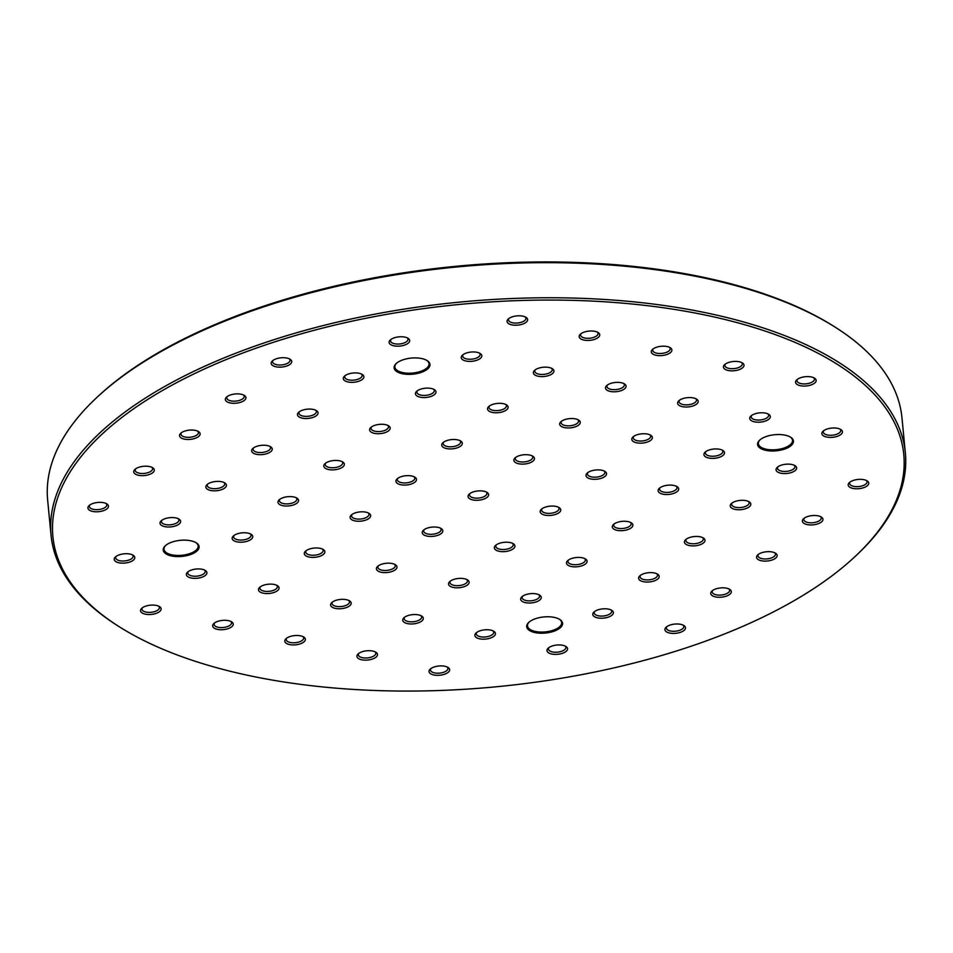 <?xml version="1.0" encoding="UTF-8"?>
<svg xmlns="http://www.w3.org/2000/svg" width="953" height="953" viewBox="0 0 953 953"><rect width="100%" height="100%" fill="white"/><g stroke="black" fill="none" stroke-linecap="round" stroke-linejoin="round"><path stroke-width="1.43" d="M118.863 419.796A427.421 192.053 174.5 0 0 119.864 627.122A427.421 192.053 174.5 0 0 837.806 571.335A427.421 192.053 174.5 0 0 855.317 556.302A427.421 192.053 174.5 0 0 691.711 312.381A427.421 192.053 174.5 0 0 118.863 419.796M119.864 627.122L118.279 626.121A429.136 192.816 -5.5 0 1 51.033 535.169A429.136 192.816 -5.5 0 1 117.279 417.962A429.136 192.816 -5.5 0 1 588.656 298.611A429.136 192.816 -5.5 0 1 905.35 452.913A429.136 192.816 -5.5 0 1 856.687 555.027L855.317 556.302M96.313 397.973L97.682 396.698A427.421 192.053 -5.5 0 1 115.194 381.665A427.421 192.053 -5.5 0 1 833.136 325.878L834.721 326.879A429.136 192.816 174.5 0 0 113.895 382.88A429.136 192.816 174.5 0 0 96.313 397.973A429.136 192.816 174.5 0 0 47.65 500.087L51.033 535.169M487.031 497.395A10.34 4.646 174.5 0 0 487.007 492.391A10.34 4.646 174.5 0 0 469.65 493.737A10.34 4.646 174.5 0 0 469.221 494.095A10.34 4.646 174.5 0 0 473.176 499.991A10.34 4.646 174.5 0 0 487.031 497.395M469.96 493.499A8.744 3.931 174.5 0 0 469.495 494.988A8.744 3.931 174.5 0 0 475.952 498.145A8.744 3.931 174.5 0 0 485.553 495.703A8.744 3.931 174.5 0 0 486.912 493.32A8.744 3.931 174.5 0 0 486.161 491.939M441.215 533.561A10.34 4.646 174.5 0 0 441.191 528.546A10.34 4.646 174.5 0 0 423.835 529.892A10.34 4.646 174.5 0 0 423.406 530.261A10.34 4.646 174.5 0 0 427.361 536.158A10.34 4.646 174.5 0 0 441.215 533.561M424.156 529.654A8.744 3.931 174.5 0 0 423.68 531.155A8.744 3.931 174.5 0 0 430.137 534.299A8.744 3.931 174.5 0 0 439.738 531.869A8.744 3.931 174.5 0 0 441.096 529.475A8.744 3.931 174.5 0 0 440.346 528.093M395.4 569.727A10.34 4.646 174.5 0 0 395.376 564.712A10.34 4.646 174.5 0 0 378.019 566.058A10.34 4.646 174.5 0 0 377.591 566.416A10.34 4.646 174.5 0 0 381.545 572.324A10.34 4.646 174.5 0 0 395.4 569.727M378.341 565.82A8.744 3.931 174.5 0 0 377.864 567.321A8.744 3.931 174.5 0 0 384.321 570.466A8.744 3.931 174.5 0 0 393.934 568.024A8.744 3.931 174.5 0 0 395.281 565.641A8.744 3.931 174.5 0 0 394.53 564.259M349.584 605.882A10.34 4.646 174.5 0 0 349.56 600.866A10.34 4.646 174.5 0 0 332.204 602.225A10.34 4.646 174.5 0 0 331.775 602.582A10.34 4.646 174.5 0 0 335.742 608.479A10.34 4.646 174.5 0 0 349.584 605.882M332.526 601.974A8.744 3.931 174.5 0 0 332.049 603.475A8.744 3.931 174.5 0 0 338.506 606.62A8.744 3.931 174.5 0 0 348.119 604.19A8.744 3.931 174.5 0 0 349.465 601.808A8.744 3.931 174.5 0 0 348.715 600.426M303.769 642.048A10.34 4.646 174.5 0 0 303.745 637.033A10.34 4.646 174.5 0 0 286.388 638.379A10.34 4.646 174.5 0 0 285.971 638.748A10.34 4.646 174.5 0 0 289.926 644.645A10.34 4.646 174.5 0 0 303.769 642.048M286.71 638.141A8.744 3.931 174.5 0 0 286.234 639.642A8.744 3.931 174.5 0 0 292.69 642.787A8.744 3.931 174.5 0 0 302.304 640.356A8.744 3.931 174.5 0 0 303.65 637.962A8.744 3.931 174.5 0 0 302.899 636.58M532.846 461.24A10.34 4.646 174.5 0 0 532.822 456.225A10.34 4.646 174.5 0 0 515.454 457.571A10.34 4.646 174.5 0 0 515.037 457.94A10.34 4.646 174.5 0 0 518.992 463.837A10.34 4.646 174.5 0 0 532.846 461.24M515.776 457.333A8.744 3.931 174.5 0 0 515.311 458.834A8.744 3.931 174.5 0 0 521.767 461.979A8.744 3.931 174.5 0 0 531.369 459.549A8.744 3.931 174.5 0 0 532.715 457.154A8.744 3.931 174.5 0 0 531.965 455.772M578.65 425.074A10.34 4.646 174.5 0 0 578.626 420.059A10.34 4.646 174.5 0 0 561.269 421.417A10.34 4.646 174.5 0 0 560.852 421.774A10.34 4.646 174.5 0 0 564.807 427.671A10.34 4.646 174.5 0 0 578.65 425.074M561.591 421.166A8.744 3.931 174.5 0 0 561.114 422.667A8.744 3.931 174.5 0 0 567.571 425.812A8.744 3.931 174.5 0 0 577.184 423.382A8.744 3.931 174.5 0 0 578.531 420.988A8.744 3.931 174.5 0 0 577.78 419.606M624.465 388.907A10.34 4.646 174.5 0 0 624.441 383.904A10.34 4.646 174.5 0 0 607.085 385.25A10.34 4.646 174.5 0 0 606.656 385.608A10.34 4.646 174.5 0 0 610.623 391.504A10.34 4.646 174.5 0 0 624.465 388.907M607.406 385.012A8.744 3.931 174.5 0 0 606.93 386.513A8.744 3.931 174.5 0 0 613.387 389.658A8.744 3.931 174.5 0 0 623 387.216A8.744 3.931 174.5 0 0 624.346 384.833A8.744 3.931 174.5 0 0 623.596 383.451M670.281 352.753A10.34 4.646 174.5 0 0 670.257 347.738A10.34 4.646 174.5 0 0 652.9 349.084A10.34 4.646 174.5 0 0 652.471 349.453A10.34 4.646 174.5 0 0 656.426 355.35A10.34 4.646 174.5 0 0 670.281 352.753M653.222 348.846A8.744 3.931 174.5 0 0 652.745 350.347A8.744 3.931 174.5 0 0 659.202 353.492A8.744 3.931 174.5 0 0 668.815 351.061A8.744 3.931 174.5 0 0 670.162 348.667A8.744 3.931 174.5 0 0 669.411 347.285M742.411 367.953A10.34 4.646 174.5 0 0 742.387 362.938A10.34 4.646 174.5 0 0 725.03 364.296A10.34 4.646 174.5 0 0 724.602 364.654A10.34 4.646 174.5 0 0 728.557 370.55A10.34 4.646 174.5 0 0 742.411 367.953M725.352 364.046A8.744 3.931 174.5 0 0 724.876 365.547A8.744 3.931 174.5 0 0 731.332 368.692A8.744 3.931 174.5 0 0 740.934 366.262A8.744 3.931 174.5 0 0 742.292 363.879A8.744 3.931 174.5 0 0 741.541 362.497M696.595 404.12A10.34 4.646 174.5 0 0 696.572 399.104A10.34 4.646 174.5 0 0 679.215 400.451A10.34 4.646 174.5 0 0 678.786 400.82A10.34 4.646 174.5 0 0 682.741 406.717A10.34 4.646 174.5 0 0 696.595 404.12M679.537 400.212A8.744 3.931 174.5 0 0 679.06 401.713A8.744 3.931 174.5 0 0 685.517 404.858A8.744 3.931 174.5 0 0 695.13 402.428A8.744 3.931 174.5 0 0 696.476 400.034A8.744 3.931 174.5 0 0 695.726 398.652M650.78 440.274A10.34 4.646 174.5 0 0 650.756 435.271A10.34 4.646 174.5 0 0 633.4 436.617A10.34 4.646 174.5 0 0 632.971 436.974A10.34 4.646 174.5 0 0 636.926 442.871A10.34 4.646 174.5 0 0 650.78 440.274M633.721 436.379A8.744 3.931 174.5 0 0 633.245 437.88A8.744 3.931 174.5 0 0 639.701 441.025A8.744 3.931 174.5 0 0 649.315 438.583A8.744 3.931 174.5 0 0 650.661 436.2A8.744 3.931 174.5 0 0 649.91 434.818M604.964 476.44A10.34 4.646 174.5 0 0 604.941 471.425A10.34 4.646 174.5 0 0 587.584 472.771A10.34 4.646 174.5 0 0 587.167 473.141A10.34 4.646 174.5 0 0 591.122 479.037A10.34 4.646 174.5 0 0 604.964 476.44M587.906 472.533A8.744 3.931 174.5 0 0 587.429 474.034A8.744 3.931 174.5 0 0 593.886 477.179A8.744 3.931 174.5 0 0 603.499 474.749A8.744 3.931 174.5 0 0 604.845 472.354A8.744 3.931 174.5 0 0 604.095 470.973M559.149 512.607A10.34 4.646 174.5 0 0 559.125 507.592A10.34 4.646 174.5 0 0 541.769 508.938A10.34 4.646 174.5 0 0 541.352 509.307A10.34 4.646 174.5 0 0 545.307 515.204A10.34 4.646 174.5 0 0 559.149 512.607M542.09 508.699A8.744 3.931 174.5 0 0 541.626 510.2A8.744 3.931 174.5 0 0 548.07 513.345A8.744 3.931 174.5 0 0 557.684 510.915A8.744 3.931 174.5 0 0 559.03 508.521A8.744 3.931 174.5 0 0 558.279 507.139M513.345 548.761A10.34 4.646 174.5 0 0 513.322 543.746A10.34 4.646 174.5 0 0 495.953 545.104A10.34 4.646 174.5 0 0 495.536 545.461A10.34 4.646 174.5 0 0 499.491 551.358A10.34 4.646 174.5 0 0 513.345 548.761M496.275 544.866A8.744 3.931 174.5 0 0 495.81 546.355A8.744 3.931 174.5 0 0 502.267 549.5A8.744 3.931 174.5 0 0 511.868 547.07A8.744 3.931 174.5 0 0 513.226 544.687A8.744 3.931 174.5 0 0 512.476 543.305M467.53 584.928A10.34 4.646 174.5 0 0 467.506 579.912A10.34 4.646 174.5 0 0 450.15 581.259A10.34 4.646 174.5 0 0 449.721 581.628A10.34 4.646 174.5 0 0 453.676 587.524A10.34 4.646 174.5 0 0 467.53 584.928M450.471 581.02A8.744 3.931 174.5 0 0 449.995 582.521A8.744 3.931 174.5 0 0 456.451 585.666A8.744 3.931 174.5 0 0 466.053 583.236A8.744 3.931 174.5 0 0 467.411 580.842A8.744 3.931 174.5 0 0 466.66 579.46M421.714 621.082A10.34 4.646 174.5 0 0 421.691 616.079A10.34 4.646 174.5 0 0 404.334 617.425A10.34 4.646 174.5 0 0 403.905 617.782A10.34 4.646 174.5 0 0 407.86 623.679A10.34 4.646 174.5 0 0 421.714 621.082M404.656 617.187A8.744 3.931 174.5 0 0 404.179 618.688A8.744 3.931 174.5 0 0 410.636 621.832A8.744 3.931 174.5 0 0 420.249 619.39A8.744 3.931 174.5 0 0 421.595 617.008A8.744 3.931 174.5 0 0 420.845 615.626M375.899 657.248A10.34 4.646 174.5 0 0 375.875 652.233A10.34 4.646 174.5 0 0 358.519 653.579A10.34 4.646 174.5 0 0 358.09 653.949A10.34 4.646 174.5 0 0 362.045 659.845A10.34 4.646 174.5 0 0 375.899 657.248M358.84 653.341A8.744 3.931 174.5 0 0 358.364 654.842A8.744 3.931 174.5 0 0 364.82 657.987A8.744 3.931 174.5 0 0 374.434 655.557A8.744 3.931 174.5 0 0 375.78 653.162A8.744 3.931 174.5 0 0 375.029 651.781M448.029 672.449A10.34 4.646 174.5 0 0 448.005 667.445A10.34 4.646 174.5 0 0 430.649 668.792A10.34 4.646 174.5 0 0 430.22 669.149A10.34 4.646 174.5 0 0 434.175 675.046A10.34 4.646 174.5 0 0 448.029 672.449M430.97 668.553A8.744 3.931 174.5 0 0 430.494 670.054A8.744 3.931 174.5 0 0 436.95 673.199A8.744 3.931 174.5 0 0 446.552 670.757A8.744 3.931 174.5 0 0 447.91 668.375A8.744 3.931 174.5 0 0 447.16 666.993M493.845 636.294A10.34 4.646 174.5 0 0 493.821 631.279A10.34 4.646 174.5 0 0 476.464 632.625A10.34 4.646 174.5 0 0 476.035 632.995A10.34 4.646 174.5 0 0 479.99 638.891A10.34 4.646 174.5 0 0 493.845 636.294M476.786 632.387A8.744 3.931 174.5 0 0 476.309 633.888A8.744 3.931 174.5 0 0 482.766 637.033A8.744 3.931 174.5 0 0 492.367 634.603A8.744 3.931 174.5 0 0 493.725 632.208A8.744 3.931 174.5 0 0 492.975 630.826M539.66 600.128A10.34 4.646 174.5 0 0 539.636 595.113A10.34 4.646 174.5 0 0 522.268 596.471A10.34 4.646 174.5 0 0 521.851 596.828A10.34 4.646 174.5 0 0 525.806 602.725A10.34 4.646 174.5 0 0 539.66 600.128M522.589 596.221A8.744 3.931 174.5 0 0 522.125 597.722A8.744 3.931 174.5 0 0 528.581 600.866A8.744 3.931 174.5 0 0 538.183 598.436A8.744 3.931 174.5 0 0 539.541 596.054A8.744 3.931 174.5 0 0 538.79 594.672M585.464 563.973A10.34 4.646 174.5 0 0 585.44 558.958A10.34 4.646 174.5 0 0 568.083 560.304A10.34 4.646 174.5 0 0 567.666 560.674A10.34 4.646 174.5 0 0 571.621 566.57A10.34 4.646 174.5 0 0 585.464 563.973M568.405 560.066A8.744 3.931 174.5 0 0 567.928 561.567A8.744 3.931 174.5 0 0 574.385 564.712A8.744 3.931 174.5 0 0 583.998 562.282A8.744 3.931 174.5 0 0 585.345 559.887A8.744 3.931 174.5 0 0 584.594 558.506M631.279 527.807A10.34 4.646 174.5 0 0 631.255 522.792A10.34 4.646 174.5 0 0 613.899 524.138A10.34 4.646 174.5 0 0 613.47 524.507A10.34 4.646 174.5 0 0 617.437 530.404A10.34 4.646 174.5 0 0 631.279 527.807M614.22 523.9A8.744 3.931 174.5 0 0 613.744 525.401A8.744 3.931 174.5 0 0 620.2 528.546A8.744 3.931 174.5 0 0 629.814 526.116A8.744 3.931 174.5 0 0 631.16 523.721A8.744 3.931 174.5 0 0 630.409 522.339M677.095 491.641A10.34 4.646 174.5 0 0 677.071 486.638A10.34 4.646 174.5 0 0 659.714 487.984A10.34 4.646 174.5 0 0 659.285 488.341A10.34 4.646 174.5 0 0 663.24 494.238A10.34 4.646 174.5 0 0 677.095 491.641M660.036 487.745A8.744 3.931 174.5 0 0 659.559 489.246A8.744 3.931 174.5 0 0 666.016 492.391A8.744 3.931 174.5 0 0 675.629 489.949A8.744 3.931 174.5 0 0 676.975 487.567A8.744 3.931 174.5 0 0 676.225 486.185M722.91 455.486A10.34 4.646 174.5 0 0 722.886 450.471A10.34 4.646 174.5 0 0 705.53 451.817A10.34 4.646 174.5 0 0 705.101 452.187A10.34 4.646 174.5 0 0 709.056 458.083A10.34 4.646 174.5 0 0 722.91 455.486M705.851 451.579A8.744 3.931 174.5 0 0 705.375 453.08A8.744 3.931 174.5 0 0 711.831 456.225A8.744 3.931 174.5 0 0 721.433 453.795A8.744 3.931 174.5 0 0 722.791 451.4A8.744 3.931 174.5 0 0 722.04 450.019M768.726 419.32A10.34 4.646 174.5 0 0 768.702 414.305A10.34 4.646 174.5 0 0 751.345 415.663A10.34 4.646 174.5 0 0 750.916 416.02A10.34 4.646 174.5 0 0 754.871 421.917A10.34 4.646 174.5 0 0 768.726 419.32M751.655 415.413A8.744 3.931 174.5 0 0 751.19 416.914A8.744 3.931 174.5 0 0 757.647 420.059A8.744 3.931 174.5 0 0 767.248 417.628A8.744 3.931 174.5 0 0 768.606 415.246A8.744 3.931 174.5 0 0 767.856 413.864M814.541 383.166A10.34 4.646 174.5 0 0 814.517 378.15A10.34 4.646 174.5 0 0 797.149 379.497A10.34 4.646 174.5 0 0 796.732 379.854A10.34 4.646 174.5 0 0 800.687 385.762A10.34 4.646 174.5 0 0 814.541 383.166M797.47 379.258A8.744 3.931 174.5 0 0 797.006 380.759A8.744 3.931 174.5 0 0 803.462 383.904A8.744 3.931 174.5 0 0 813.064 381.462A8.744 3.931 174.5 0 0 814.41 379.08A8.744 3.931 174.5 0 0 813.659 377.698M840.844 434.52A10.34 4.646 174.5 0 0 840.82 429.517A10.34 4.646 174.5 0 0 823.463 430.863A10.34 4.646 174.5 0 0 823.047 431.221A10.34 4.646 174.5 0 0 827.001 437.117A10.34 4.646 174.5 0 0 840.844 434.52M823.785 430.625A8.744 3.931 174.5 0 0 823.321 432.126A8.744 3.931 174.5 0 0 829.765 435.271A8.744 3.931 174.5 0 0 839.379 432.829A8.744 3.931 174.5 0 0 840.725 430.446A8.744 3.931 174.5 0 0 839.974 429.064M795.04 470.687A10.34 4.646 174.5 0 0 795.016 465.672A10.34 4.646 174.5 0 0 777.648 467.018A10.34 4.646 174.5 0 0 777.231 467.387A10.34 4.646 174.5 0 0 781.186 473.284A10.34 4.646 174.5 0 0 795.04 470.687M777.97 466.779A8.744 3.931 174.5 0 0 777.505 468.28A8.744 3.931 174.5 0 0 783.962 471.425A8.744 3.931 174.5 0 0 793.563 468.995A8.744 3.931 174.5 0 0 794.921 466.601A8.744 3.931 174.5 0 0 794.171 465.219M749.225 506.853A10.34 4.646 174.5 0 0 749.201 501.838A10.34 4.646 174.5 0 0 731.844 503.184A10.34 4.646 174.5 0 0 731.416 503.553A10.34 4.646 174.5 0 0 735.371 509.45A10.34 4.646 174.5 0 0 749.225 506.853M732.166 502.946A8.744 3.931 174.5 0 0 731.69 504.447A8.744 3.931 174.5 0 0 738.146 507.592A8.744 3.931 174.5 0 0 747.748 505.161A8.744 3.931 174.5 0 0 749.106 502.767A8.744 3.931 174.5 0 0 748.355 501.385M703.409 543.007A10.34 4.646 174.5 0 0 703.385 538.004A10.34 4.646 174.5 0 0 686.029 539.35A10.34 4.646 174.5 0 0 685.6 539.708A10.34 4.646 174.5 0 0 689.555 545.604A10.34 4.646 174.5 0 0 703.409 543.007M686.351 539.112A8.744 3.931 174.5 0 0 685.874 540.601A8.744 3.931 174.5 0 0 692.331 543.746A8.744 3.931 174.5 0 0 701.944 541.316A8.744 3.931 174.5 0 0 703.29 538.933A8.744 3.931 174.5 0 0 702.54 537.552M657.594 579.174A10.34 4.646 174.5 0 0 657.57 574.159A10.34 4.646 174.5 0 0 640.213 575.505A10.34 4.646 174.5 0 0 639.785 575.874A10.34 4.646 174.5 0 0 643.74 581.771A10.34 4.646 174.5 0 0 657.594 579.174M640.535 575.267A8.744 3.931 174.5 0 0 640.059 576.768A8.744 3.931 174.5 0 0 646.515 579.912A8.744 3.931 174.5 0 0 656.129 577.482A8.744 3.931 174.5 0 0 657.475 575.088A8.744 3.931 174.5 0 0 656.724 573.706M611.778 615.34A10.34 4.646 174.5 0 0 611.755 610.325A10.34 4.646 174.5 0 0 594.398 611.671A10.34 4.646 174.5 0 0 593.981 612.029A10.34 4.646 174.5 0 0 597.936 617.937A10.34 4.646 174.5 0 0 611.778 615.34M594.72 611.433A8.744 3.931 174.5 0 0 594.243 612.934A8.744 3.931 174.5 0 0 600.7 616.079A8.744 3.931 174.5 0 0 610.313 613.637A8.744 3.931 174.5 0 0 611.659 611.254A8.744 3.931 174.5 0 0 610.909 609.872M565.975 651.495A10.34 4.646 174.5 0 0 565.939 646.479A10.34 4.646 174.5 0 0 548.583 647.837A10.34 4.646 174.5 0 0 548.166 648.195A10.34 4.646 174.5 0 0 552.121 654.092A10.34 4.646 174.5 0 0 565.975 651.495M548.904 647.587A8.744 3.931 174.5 0 0 548.44 649.088A8.744 3.931 174.5 0 0 554.884 652.233A8.744 3.931 174.5 0 0 564.498 649.803A8.744 3.931 174.5 0 0 565.844 647.421A8.744 3.931 174.5 0 0 565.093 646.039M683.909 630.541A10.34 4.646 174.5 0 0 683.885 625.525A10.34 4.646 174.5 0 0 666.528 626.871A10.34 4.646 174.5 0 0 666.099 627.241A10.34 4.646 174.5 0 0 670.054 633.137A10.34 4.646 174.5 0 0 683.909 630.541M666.85 626.633A8.744 3.931 174.5 0 0 666.373 628.134A8.744 3.931 174.5 0 0 672.83 631.279A8.744 3.931 174.5 0 0 682.443 628.849A8.744 3.931 174.5 0 0 683.789 626.455A8.744 3.931 174.5 0 0 683.039 625.073M729.724 594.374A10.34 4.646 174.5 0 0 729.7 589.359A10.34 4.646 174.5 0 0 712.344 590.717A10.34 4.646 174.5 0 0 711.915 591.074A10.34 4.646 174.5 0 0 715.87 596.971A10.34 4.646 174.5 0 0 729.724 594.374M712.665 590.479A8.744 3.931 174.5 0 0 712.189 591.968A8.744 3.931 174.5 0 0 718.645 595.113A8.744 3.931 174.5 0 0 728.259 592.683A8.744 3.931 174.5 0 0 729.605 590.3A8.744 3.931 174.5 0 0 728.854 588.918M775.539 558.22A10.34 4.646 174.5 0 0 775.516 553.205A10.34 4.646 174.5 0 0 758.159 554.551A10.34 4.646 174.5 0 0 757.73 554.92A10.34 4.646 174.5 0 0 761.685 560.817A10.34 4.646 174.5 0 0 775.539 558.22M758.481 554.312A8.744 3.931 174.5 0 0 758.004 555.813A8.744 3.931 174.5 0 0 764.461 558.958A8.744 3.931 174.5 0 0 774.062 556.528A8.744 3.931 174.5 0 0 775.42 554.134A8.744 3.931 174.5 0 0 774.67 552.752M821.355 522.053A10.34 4.646 174.5 0 0 821.331 517.038A10.34 4.646 174.5 0 0 803.963 518.384A10.34 4.646 174.5 0 0 803.546 518.754A10.34 4.646 174.5 0 0 807.501 524.65A10.34 4.646 174.5 0 0 821.355 522.053M804.284 518.146A8.744 3.931 174.5 0 0 803.82 519.647A8.744 3.931 174.5 0 0 810.276 522.792A8.744 3.931 174.5 0 0 819.878 520.362A8.744 3.931 174.5 0 0 821.236 517.967A8.744 3.931 174.5 0 0 820.485 516.586M867.159 485.887A10.34 4.646 174.5 0 0 867.135 480.884A10.34 4.646 174.5 0 0 849.778 482.23A10.34 4.646 174.5 0 0 849.361 482.587A10.34 4.646 174.5 0 0 853.316 488.484A10.34 4.646 174.5 0 0 867.159 485.887M850.1 481.992A8.744 3.931 174.5 0 0 849.623 483.493A8.744 3.931 174.5 0 0 856.08 486.638A8.744 3.931 174.5 0 0 865.693 484.195A8.744 3.931 174.5 0 0 867.039 481.813A8.744 3.931 174.5 0 0 866.289 480.431M598.15 337.553A10.34 4.646 174.5 0 0 598.127 332.537A10.34 4.646 174.5 0 0 580.77 333.884A10.34 4.646 174.5 0 0 580.353 334.241A10.34 4.646 174.5 0 0 584.308 340.15A10.34 4.646 174.5 0 0 598.15 337.553M581.092 333.645A8.744 3.931 174.5 0 0 580.615 335.146A8.744 3.931 174.5 0 0 587.072 338.291A8.744 3.931 174.5 0 0 596.685 335.849A8.744 3.931 174.5 0 0 598.031 333.467A8.744 3.931 174.5 0 0 597.281 332.085M526.032 322.34A10.34 4.646 174.5 0 0 525.996 317.325A10.34 4.646 174.5 0 0 508.64 318.683A10.34 4.646 174.5 0 0 508.223 319.041A10.34 4.646 174.5 0 0 512.178 324.937A10.34 4.646 174.5 0 0 526.032 322.34M508.962 318.433A8.744 3.931 174.5 0 0 508.497 319.934A8.744 3.931 174.5 0 0 514.942 323.079A8.744 3.931 174.5 0 0 524.555 320.649A8.744 3.931 174.5 0 0 525.901 318.266A8.744 3.931 174.5 0 0 525.151 316.884M408.087 343.294A10.34 4.646 174.5 0 0 408.063 338.291A10.34 4.646 174.5 0 0 390.706 339.637A10.34 4.646 174.5 0 0 390.277 339.995A10.34 4.646 174.5 0 0 394.232 345.891A10.34 4.646 174.5 0 0 408.087 343.294M391.028 339.399A8.744 3.931 174.5 0 0 390.551 340.9A8.744 3.931 174.5 0 0 397.008 344.045A8.744 3.931 174.5 0 0 406.621 341.603A8.744 3.931 174.5 0 0 407.967 339.22A8.744 3.931 174.5 0 0 407.217 337.839M480.217 358.507A10.34 4.646 174.5 0 0 480.193 353.492A10.34 4.646 174.5 0 0 462.824 354.838A10.34 4.646 174.5 0 0 462.408 355.207A10.34 4.646 174.5 0 0 466.362 361.104A10.34 4.646 174.5 0 0 480.217 358.507M463.146 354.599A8.744 3.931 174.5 0 0 462.681 356.1A8.744 3.931 174.5 0 0 469.138 359.245A8.744 3.931 174.5 0 0 478.74 356.815A8.744 3.931 174.5 0 0 480.098 354.421A8.744 3.931 174.5 0 0 479.347 353.039M552.335 373.707A10.34 4.646 174.5 0 0 552.311 368.692A10.34 4.646 174.5 0 0 534.955 370.05A10.34 4.646 174.5 0 0 534.538 370.407A10.34 4.646 174.5 0 0 538.493 376.304A10.34 4.646 174.5 0 0 552.335 373.707M535.276 369.8A8.744 3.931 174.5 0 0 534.8 371.301A8.744 3.931 174.5 0 0 541.256 374.446A8.744 3.931 174.5 0 0 550.87 372.015A8.744 3.931 174.5 0 0 552.216 369.633A8.744 3.931 174.5 0 0 551.465 368.251M506.531 409.873A10.34 4.646 174.5 0 0 506.508 404.858A10.34 4.646 174.5 0 0 489.139 406.204A10.34 4.646 174.5 0 0 488.722 406.574A10.34 4.646 174.5 0 0 492.677 412.47A10.34 4.646 174.5 0 0 506.531 409.873M489.461 405.966A8.744 3.931 174.5 0 0 488.996 407.467A8.744 3.931 174.5 0 0 495.453 410.612A8.744 3.931 174.5 0 0 505.054 408.182A8.744 3.931 174.5 0 0 506.412 405.787A8.744 3.931 174.5 0 0 505.662 404.406M434.401 394.661A10.34 4.646 174.5 0 0 434.377 389.658A10.34 4.646 174.5 0 0 417.021 391.004A10.34 4.646 174.5 0 0 416.592 391.361A10.34 4.646 174.5 0 0 420.547 397.258A10.34 4.646 174.5 0 0 434.401 394.661M417.343 390.766A8.744 3.931 174.5 0 0 416.866 392.267A8.744 3.931 174.5 0 0 423.323 395.412A8.744 3.931 174.5 0 0 432.924 392.97A8.744 3.931 174.5 0 0 434.282 390.587A8.744 3.931 174.5 0 0 433.532 389.205M362.271 379.461A10.34 4.646 174.5 0 0 362.247 374.446A10.34 4.646 174.5 0 0 344.891 375.804A10.34 4.646 174.5 0 0 344.462 376.161A10.34 4.646 174.5 0 0 348.417 382.058A10.34 4.646 174.5 0 0 362.271 379.461M345.212 375.553A8.744 3.931 174.5 0 0 344.736 377.054A8.744 3.931 174.5 0 0 351.192 380.199A8.744 3.931 174.5 0 0 360.806 377.769A8.744 3.931 174.5 0 0 362.152 375.375A8.744 3.931 174.5 0 0 361.401 373.993M290.141 364.26A10.34 4.646 174.5 0 0 290.117 359.245A10.34 4.646 174.5 0 0 272.761 360.591A10.34 4.646 174.5 0 0 272.344 360.961A10.34 4.646 174.5 0 0 276.299 366.857A10.34 4.646 174.5 0 0 290.141 364.26M273.082 360.353A8.744 3.931 174.5 0 0 272.606 361.854A8.744 3.931 174.5 0 0 279.062 364.999A8.744 3.931 174.5 0 0 288.676 362.569A8.744 3.931 174.5 0 0 290.022 360.174A8.744 3.931 174.5 0 0 289.271 358.793M244.337 400.415A10.34 4.646 174.5 0 0 244.302 395.412A10.34 4.646 174.5 0 0 226.945 396.758A10.34 4.646 174.5 0 0 226.528 397.115A10.34 4.646 174.5 0 0 230.483 403.012A10.34 4.646 174.5 0 0 244.337 400.415M227.267 396.519A8.744 3.931 174.5 0 0 226.802 398.02A8.744 3.931 174.5 0 0 233.247 401.165A8.744 3.931 174.5 0 0 242.86 398.723A8.744 3.931 174.5 0 0 244.206 396.341A8.744 3.931 174.5 0 0 243.456 394.959M316.456 415.627A10.34 4.646 174.5 0 0 316.432 410.612A10.34 4.646 174.5 0 0 299.075 411.958A10.34 4.646 174.5 0 0 298.658 412.327A10.34 4.646 174.5 0 0 302.613 418.224A10.34 4.646 174.5 0 0 316.456 415.627M299.397 411.72A8.744 3.931 174.5 0 0 298.92 413.221A8.744 3.931 174.5 0 0 305.377 416.366A8.744 3.931 174.5 0 0 314.99 413.936A8.744 3.931 174.5 0 0 316.336 411.541A8.744 3.931 174.5 0 0 315.586 410.159M388.586 430.827A10.34 4.646 174.5 0 0 388.562 425.812A10.34 4.646 174.5 0 0 371.205 427.158A10.34 4.646 174.5 0 0 370.777 427.528A10.34 4.646 174.5 0 0 374.732 433.424A10.34 4.646 174.5 0 0 388.586 430.827M371.527 426.92A8.744 3.931 174.5 0 0 371.051 428.421A8.744 3.931 174.5 0 0 377.507 431.566A8.744 3.931 174.5 0 0 387.121 429.136A8.744 3.931 174.5 0 0 388.467 426.741A8.744 3.931 174.5 0 0 387.716 425.36M460.716 446.028A10.34 4.646 174.5 0 0 460.692 441.025A10.34 4.646 174.5 0 0 443.336 442.371A10.34 4.646 174.5 0 0 442.907 442.728A10.34 4.646 174.5 0 0 446.862 448.625A10.34 4.646 174.5 0 0 460.716 446.028M443.657 442.132A8.744 3.931 174.5 0 0 443.181 443.633A8.744 3.931 174.5 0 0 449.637 446.778A8.744 3.931 174.5 0 0 459.239 444.336A8.744 3.931 174.5 0 0 460.597 441.954A8.744 3.931 174.5 0 0 459.846 440.572M414.9 482.194A10.34 4.646 174.5 0 0 414.877 477.179A10.34 4.646 174.5 0 0 397.52 478.525A10.34 4.646 174.5 0 0 397.091 478.894A10.34 4.646 174.5 0 0 401.046 484.791A10.34 4.646 174.5 0 0 414.9 482.194M397.842 478.287A8.744 3.931 174.5 0 0 397.365 479.788A8.744 3.931 174.5 0 0 403.822 482.933A8.744 3.931 174.5 0 0 413.435 480.503A8.744 3.931 174.5 0 0 414.781 478.108A8.744 3.931 174.5 0 0 414.031 476.726M342.77 466.994A10.34 4.646 174.5 0 0 342.746 461.979A10.34 4.646 174.5 0 0 325.39 463.325A10.34 4.646 174.5 0 0 324.961 463.694A10.34 4.646 174.5 0 0 328.928 469.591A10.34 4.646 174.5 0 0 342.77 466.994M325.712 463.087A8.744 3.931 174.5 0 0 325.235 464.587A8.744 3.931 174.5 0 0 331.692 467.732A8.744 3.931 174.5 0 0 341.305 465.302A8.744 3.931 174.5 0 0 342.651 462.908A8.744 3.931 174.5 0 0 341.901 461.526M270.64 451.782A10.34 4.646 174.5 0 0 270.616 446.778A10.34 4.646 174.5 0 0 253.26 448.124A10.34 4.646 174.5 0 0 252.843 448.482A10.34 4.646 174.5 0 0 256.798 454.378A10.34 4.646 174.5 0 0 270.64 451.782M253.581 447.886A8.744 3.931 174.5 0 0 253.105 449.375A8.744 3.931 174.5 0 0 259.561 452.532A8.744 3.931 174.5 0 0 269.175 450.09A8.744 3.931 174.5 0 0 270.521 447.707A8.744 3.931 174.5 0 0 269.77 446.326M198.522 436.581A10.34 4.646 174.5 0 0 198.498 431.566A10.34 4.646 174.5 0 0 181.13 432.912A10.34 4.646 174.5 0 0 180.713 433.281A10.34 4.646 174.5 0 0 184.668 439.178A10.34 4.646 174.5 0 0 198.522 436.581M181.451 432.674A8.744 3.931 174.5 0 0 180.987 434.175A8.744 3.931 174.5 0 0 187.443 437.32A8.744 3.931 174.5 0 0 197.045 434.89A8.744 3.931 174.5 0 0 198.403 432.495A8.744 3.931 174.5 0 0 197.652 431.113M369.085 518.361A10.34 4.646 174.5 0 0 369.061 513.345A10.34 4.646 174.5 0 0 351.705 514.691A10.34 4.646 174.5 0 0 351.276 515.061A10.34 4.646 174.5 0 0 355.231 520.957A10.34 4.646 174.5 0 0 369.085 518.361M352.026 514.453A8.744 3.931 174.5 0 0 351.55 515.954A8.744 3.931 174.5 0 0 358.006 519.099A8.744 3.931 174.5 0 0 367.62 516.669A8.744 3.931 174.5 0 0 368.966 514.275A8.744 3.931 174.5 0 0 368.215 512.893M296.955 503.148A10.34 4.646 174.5 0 0 296.931 498.133A10.34 4.646 174.5 0 0 279.574 499.491A10.34 4.646 174.5 0 0 279.158 499.849A10.34 4.646 174.5 0 0 283.112 505.745A10.34 4.646 174.5 0 0 296.955 503.148M279.896 499.253A8.744 3.931 174.5 0 0 279.42 500.742A8.744 3.931 174.5 0 0 285.876 503.887A8.744 3.931 174.5 0 0 295.49 501.457A8.744 3.931 174.5 0 0 296.836 499.074A8.744 3.931 174.5 0 0 296.085 497.692M224.837 487.948A10.34 4.646 174.5 0 0 224.813 482.933A10.34 4.646 174.5 0 0 207.444 484.279A10.34 4.646 174.5 0 0 207.027 484.648A10.34 4.646 174.5 0 0 210.982 490.545A10.34 4.646 174.5 0 0 224.837 487.948M207.766 484.041A8.744 3.931 174.5 0 0 207.301 485.542A8.744 3.931 174.5 0 0 213.758 488.686A8.744 3.931 174.5 0 0 223.359 486.256A8.744 3.931 174.5 0 0 224.717 483.862A8.744 3.931 174.5 0 0 223.967 482.48M152.706 472.748A10.34 4.646 174.5 0 0 152.683 467.732A10.34 4.646 174.5 0 0 135.326 469.079A10.34 4.646 174.5 0 0 134.897 469.448A10.34 4.646 174.5 0 0 138.852 475.344A10.34 4.646 174.5 0 0 152.706 472.748M135.648 468.84A8.744 3.931 174.5 0 0 135.171 470.341A8.744 3.931 174.5 0 0 141.628 473.486A8.744 3.931 174.5 0 0 151.229 471.056A8.744 3.931 174.5 0 0 152.587 468.662A8.744 3.931 174.5 0 0 151.837 467.28M106.891 508.902A10.34 4.646 174.5 0 0 106.867 503.887A10.34 4.646 174.5 0 0 89.511 505.245A10.34 4.646 174.5 0 0 89.082 505.602A10.34 4.646 174.5 0 0 93.037 511.499A10.34 4.646 174.5 0 0 106.891 508.902M89.832 504.995A8.744 3.931 174.5 0 0 89.356 506.496A8.744 3.931 174.5 0 0 95.812 509.641A8.744 3.931 174.5 0 0 105.426 507.21A8.744 3.931 174.5 0 0 106.772 504.828A8.744 3.931 174.5 0 0 106.021 503.446M179.021 524.114A10.34 4.646 174.5 0 0 178.997 519.099A10.34 4.646 174.5 0 0 161.641 520.445A10.34 4.646 174.5 0 0 161.212 520.803A10.34 4.646 174.5 0 0 165.167 526.711A10.34 4.646 174.5 0 0 179.021 524.114M161.962 520.207A8.744 3.931 174.5 0 0 161.486 521.708A8.744 3.931 174.5 0 0 167.942 524.853A8.744 3.931 174.5 0 0 177.544 522.411A8.744 3.931 174.5 0 0 178.902 520.028A8.744 3.931 174.5 0 0 178.151 518.646M251.151 539.315A10.34 4.646 174.5 0 0 251.127 534.299A10.34 4.646 174.5 0 0 233.759 535.646A10.34 4.646 174.5 0 0 233.342 536.015A10.34 4.646 174.5 0 0 237.297 541.912A10.34 4.646 174.5 0 0 251.151 539.315M234.081 535.407A8.744 3.931 174.5 0 0 233.616 536.908A8.744 3.931 174.5 0 0 240.073 540.053A8.744 3.931 174.5 0 0 249.674 537.623A8.744 3.931 174.5 0 0 251.02 535.229A8.744 3.931 174.5 0 0 250.27 533.847M323.27 554.515A10.34 4.646 174.5 0 0 323.246 549.5A10.34 4.646 174.5 0 0 305.889 550.858A10.34 4.646 174.5 0 0 305.472 551.215A10.34 4.646 174.5 0 0 309.427 557.112A10.34 4.646 174.5 0 0 323.27 554.515M306.211 550.608A8.744 3.931 174.5 0 0 305.734 552.109A8.744 3.931 174.5 0 0 312.191 555.254A8.744 3.931 174.5 0 0 321.804 552.823A8.744 3.931 174.5 0 0 323.15 550.441A8.744 3.931 174.5 0 0 322.4 549.059M277.454 590.681A10.34 4.646 174.5 0 0 277.43 585.666A10.34 4.646 174.5 0 0 260.074 587.012A10.34 4.646 174.5 0 0 259.657 587.382A10.34 4.646 174.5 0 0 263.612 593.278A10.34 4.646 174.5 0 0 277.454 590.681M260.395 586.774A8.744 3.931 174.5 0 0 259.931 588.275A8.744 3.931 174.5 0 0 266.375 591.42A8.744 3.931 174.5 0 0 275.989 588.99A8.744 3.931 174.5 0 0 277.335 586.595A8.744 3.931 174.5 0 0 276.584 585.213M205.336 575.469A10.34 4.646 174.5 0 0 205.312 570.466A10.34 4.646 174.5 0 0 187.955 571.812A10.34 4.646 174.5 0 0 187.527 572.169A10.34 4.646 174.5 0 0 191.482 578.066A10.34 4.646 174.5 0 0 205.336 575.469M188.265 571.574A8.744 3.931 174.5 0 0 187.801 573.075A8.744 3.931 174.5 0 0 194.257 576.22A8.744 3.931 174.5 0 0 203.859 573.777A8.744 3.931 174.5 0 0 205.217 571.395A8.744 3.931 174.5 0 0 204.466 570.013M133.206 560.269A10.34 4.646 174.5 0 0 133.182 555.254A10.34 4.646 174.5 0 0 115.825 556.612A10.34 4.646 174.5 0 0 115.396 556.969A10.34 4.646 174.5 0 0 119.351 562.866A10.34 4.646 174.5 0 0 133.206 560.269M116.147 556.361A8.744 3.931 174.5 0 0 115.67 557.862A8.744 3.931 174.5 0 0 122.127 561.007A8.744 3.931 174.5 0 0 131.74 558.577A8.744 3.931 174.5 0 0 133.086 556.195A8.744 3.931 174.5 0 0 132.336 554.813M159.52 611.635A10.34 4.646 174.5 0 0 159.496 606.62A10.34 4.646 174.5 0 0 142.14 607.966A10.34 4.646 174.5 0 0 141.711 608.336A10.34 4.646 174.5 0 0 145.666 614.232A10.34 4.646 174.5 0 0 159.52 611.635M142.462 607.728A8.744 3.931 174.5 0 0 141.985 609.229A8.744 3.931 174.5 0 0 148.442 612.374A8.744 3.931 174.5 0 0 158.043 609.944A8.744 3.931 174.5 0 0 159.401 607.549A8.744 3.931 174.5 0 0 158.651 606.168M231.65 626.836A10.34 4.646 174.5 0 0 231.627 621.832A10.34 4.646 174.5 0 0 214.258 623.179A10.34 4.646 174.5 0 0 213.841 623.536A10.34 4.646 174.5 0 0 217.796 629.433A10.34 4.646 174.5 0 0 231.65 626.836M214.58 622.94A8.744 3.931 174.5 0 0 214.115 624.441A8.744 3.931 174.5 0 0 220.572 627.586A8.744 3.931 174.5 0 0 230.173 625.144A8.744 3.931 174.5 0 0 231.531 622.762A8.744 3.931 174.5 0 0 230.781 621.38M559.78 628.182A18.012 8.089 174.5 0 0 559.745 619.45A18.012 8.089 174.5 0 0 529.487 621.797A18.012 8.089 174.5 0 0 528.748 622.428A18.012 8.089 174.5 0 0 535.646 632.709A18.012 8.089 174.5 0 0 559.78 628.182M529.118 622.106A17.154 7.707 174.5 0 0 527.497 625.871A17.154 7.707 174.5 0 0 540.148 632.042A17.154 7.707 174.5 0 0 558.994 627.265A17.154 7.707 174.5 0 0 561.639 622.583A17.154 7.707 174.5 0 0 559.328 619.2M427.182 369.335A18.012 8.089 174.5 0 0 427.135 360.591A18.012 8.089 174.5 0 0 396.889 362.95A18.012 8.089 174.5 0 0 396.15 363.581A18.012 8.089 174.5 0 0 403.048 373.862A18.012 8.089 174.5 0 0 427.182 369.335M396.508 363.26A17.154 7.707 174.5 0 0 394.887 367.024A17.154 7.707 174.5 0 0 407.55 373.195A17.154 7.707 174.5 0 0 426.384 368.418A17.154 7.707 174.5 0 0 429.029 363.736A17.154 7.707 174.5 0 0 426.73 360.353M196.306 551.561A18.012 8.089 174.5 0 0 196.27 542.829A18.012 8.089 174.5 0 0 166.013 545.176A18.012 8.089 174.5 0 0 165.274 545.807A18.012 8.089 174.5 0 0 172.171 556.087A18.012 8.089 174.5 0 0 196.306 551.561M165.643 545.485A17.154 7.707 174.5 0 0 164.011 549.25A17.154 7.707 174.5 0 0 176.674 555.42A17.154 7.707 174.5 0 0 195.52 550.655A17.154 7.707 174.5 0 0 198.164 545.962A17.154 7.707 174.5 0 0 195.853 542.579M790.656 445.956A18.012 8.089 174.5 0 0 790.609 437.213A18.012 8.089 174.5 0 0 760.363 439.571A18.012 8.089 174.5 0 0 759.624 440.203A18.012 8.089 174.5 0 0 766.522 450.483A18.012 8.089 174.5 0 0 790.656 445.956M759.982 439.881A17.154 7.707 174.5 0 0 758.362 443.645A17.154 7.707 174.5 0 0 771.025 449.804A17.154 7.707 174.5 0 0 789.858 445.039A17.154 7.707 174.5 0 0 792.515 440.357A17.154 7.707 174.5 0 0 790.204 436.974M905.35 452.913L901.967 417.831A429.136 192.816 174.5 0 0 834.721 326.879"/></g></svg>
